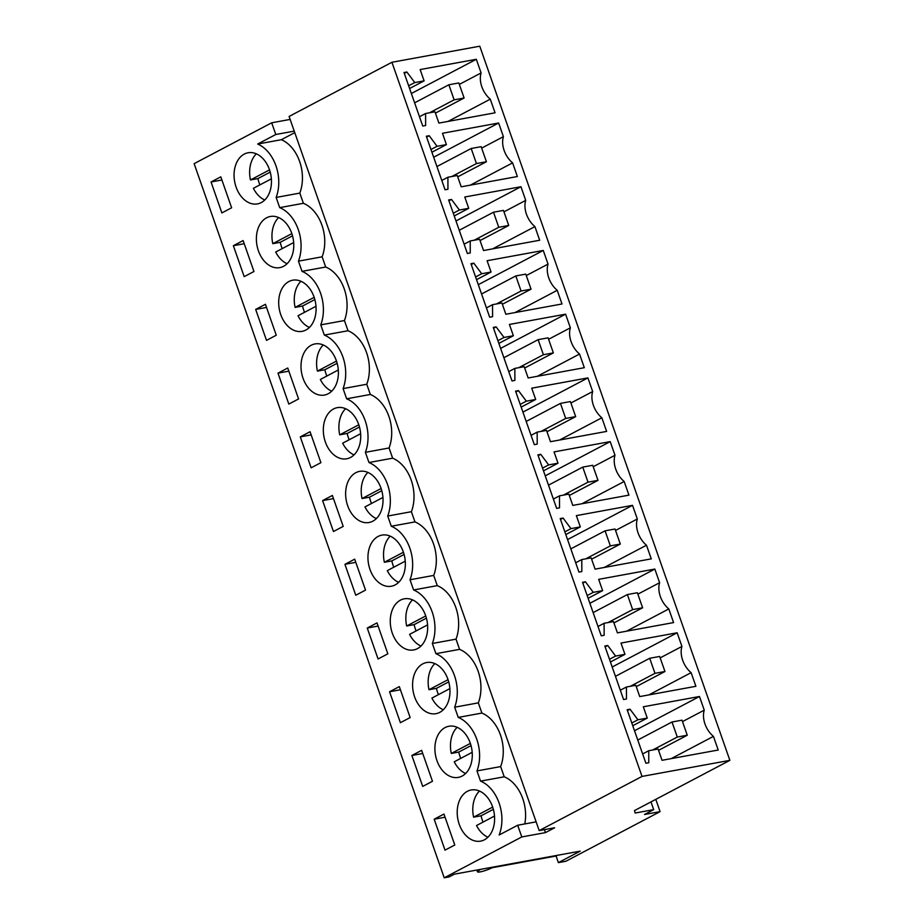 <?xml version="1.0" encoding="UTF-8"?>
<svg xmlns="http://www.w3.org/2000/svg" width="924" height="924" viewBox="0 0 924 924"><rect width="100%" height="100%" fill="white"/><g stroke="black" fill="none" stroke-linecap="round" stroke-linejoin="round"><path stroke-width="1.39" d="M449.214 876.888L454.389 874.162L580.226 851.131L558.396 862.623L565.869 861.26L660.082 811.63L644.513 814.483L653.695 809.643L635.135 813.039L634.499 810.579L729.868 760.348L642.018 776.426L539.189 830.595L554.643 827.765L545.449 832.616L521.783 836.948L444.225 877.8L449.214 876.888M257.692 144.04L281.37 139.697A35.863 25.387 79.6 0 1 299.815 193.093L276.137 197.436A35.863 25.387 79.6 0 0 257.692 144.04L275.791 134.5L271.691 122.8L194.132 163.652L444.225 877.8M481.081 869.276L479.544 869.553M558.396 862.623L556.086 856.017L492.169 867.717A8.963 1.374 -19.3 0 1 483.067 871.205A8.963 1.374 -19.3 0 1 477.477 871.829A8.963 1.374 -19.3 0 1 479.706 870.004M556.086 856.017L557.461 855.289M276.137 197.436L279.706 207.634A35.863 25.387 79.6 0 1 298.452 261.157L302.021 271.356A35.863 25.387 79.6 0 1 320.767 324.878L324.336 335.077A35.863 25.387 79.6 0 1 343.081 388.6L346.65 398.798A35.863 25.387 79.6 0 1 365.396 452.321L368.965 462.52A35.863 25.387 79.6 0 1 387.71 516.042L391.279 526.241A35.863 25.387 79.6 0 1 410.025 579.764L413.606 589.962A35.863 25.387 79.6 0 1 432.34 643.485L435.92 653.684A35.863 25.387 79.6 0 1 454.654 707.207L458.235 717.405A35.863 25.387 79.6 0 1 476.969 770.928L480.549 781.126A35.863 25.387 79.6 0 1 499.145 834.996L517.683 825.236L521.783 836.948M434.188 819.207L443.947 814.056L454.781 844.998L445.022 850.138L434.188 819.207L445.056 817.209M305.879 330.03A25.999 18.399 79.6 0 1 302.067 331.346A25.999 18.399 79.6 0 1 279.903 311.862A25.999 18.399 79.6 0 1 288.9 281.52A25.999 18.399 79.6 0 1 292.712 280.203A25.999 18.399 79.6 0 1 314.876 299.688A25.999 18.399 79.6 0 1 305.879 330.03M322.615 500.6L332.374 495.449L343.208 526.391L333.448 531.531L322.615 500.6L333.483 498.602M417.452 648.636A25.999 18.399 79.6 0 1 413.64 649.953A25.999 18.399 79.6 0 1 391.476 630.468A25.999 18.399 79.6 0 1 400.473 600.126A25.999 18.399 79.6 0 1 404.285 598.81A25.999 18.399 79.6 0 1 426.449 618.306A25.999 18.399 79.6 0 1 417.452 648.636M344.929 564.321L355.763 595.252L365.523 590.113L354.689 559.17L344.929 564.321L355.798 562.323M439.766 712.358A25.999 18.399 79.6 0 1 435.966 713.674A25.999 18.399 79.6 0 1 413.79 694.19A25.999 18.399 79.6 0 1 422.788 663.848A25.999 18.399 79.6 0 1 426.599 662.531A25.999 18.399 79.6 0 1 448.764 682.028A25.999 18.399 79.6 0 1 439.766 712.358M389.558 691.764L399.318 686.613L410.152 717.555L400.392 722.695L389.558 691.764L400.427 689.766M445.102 727.569A25.999 18.399 79.6 0 1 448.914 726.252A25.999 18.399 79.6 0 1 471.078 745.749A25.999 18.399 79.6 0 1 462.081 776.079A25.999 18.399 79.6 0 1 458.281 777.396A25.999 18.399 79.6 0 1 436.105 757.911A25.999 18.399 79.6 0 1 445.102 727.569M411.873 755.486L421.633 750.334L432.467 781.277L422.707 786.416L411.873 755.486L422.742 753.487M266.586 217.798A25.999 18.399 79.6 0 1 270.397 216.482A25.999 18.399 79.6 0 1 292.562 235.967A25.999 18.399 79.6 0 1 283.564 266.308A25.999 18.399 79.6 0 1 279.753 267.625A25.999 18.399 79.6 0 1 257.588 248.129A25.999 18.399 79.6 0 1 266.586 217.798M277.985 373.146L288.819 404.088L298.579 398.949L287.745 368.006L277.985 373.146L288.854 371.159M311.215 345.241A25.999 18.399 79.6 0 1 315.026 343.924A25.999 18.399 79.6 0 1 337.191 363.421A25.999 18.399 79.6 0 1 328.193 393.751A25.999 18.399 79.6 0 1 324.382 395.068A25.999 18.399 79.6 0 1 302.217 375.583A25.999 18.399 79.6 0 1 311.215 345.241M367.244 628.043L378.078 658.974L387.837 653.834L377.004 622.891L367.244 628.043L378.112 626.045M355.844 472.684A25.999 18.399 79.6 0 1 359.655 471.367A25.999 18.399 79.6 0 1 381.82 490.863A25.999 18.399 79.6 0 1 372.822 521.194A25.999 18.399 79.6 0 1 369.011 522.51A25.999 18.399 79.6 0 1 346.847 503.026A25.999 18.399 79.6 0 1 355.844 472.684M300.3 436.879L310.06 431.727L320.894 462.67L311.134 467.81L300.3 436.879L311.169 434.881M350.508 457.472A25.999 18.399 79.6 0 1 346.696 458.789A25.999 18.399 79.6 0 1 324.532 439.304A25.999 18.399 79.6 0 1 333.529 408.962A25.999 18.399 79.6 0 1 337.341 407.646A25.999 18.399 79.6 0 1 359.505 427.142A25.999 18.399 79.6 0 1 350.508 457.472M255.671 309.424L266.505 340.367L276.264 335.227L265.431 304.285L255.671 309.424L266.539 307.438M378.159 536.405A25.999 18.399 79.6 0 1 381.97 535.088A25.999 18.399 79.6 0 1 404.135 554.585A25.999 18.399 79.6 0 1 395.137 584.915A25.999 18.399 79.6 0 1 391.326 586.232A25.999 18.399 79.6 0 1 369.161 566.747A25.999 18.399 79.6 0 1 378.159 536.405M233.356 245.703L243.116 240.563L253.95 271.506L244.19 276.646L233.356 245.703L244.225 243.717M211.042 181.982L221.875 212.924L231.635 207.785L220.801 176.842L211.042 181.982L221.91 179.995M261.249 202.587A25.999 18.399 79.6 0 1 257.438 203.904A25.999 18.399 79.6 0 1 235.273 184.407A25.999 18.399 79.6 0 1 244.271 154.077A25.999 18.399 79.6 0 1 248.082 152.76A25.999 18.399 79.6 0 1 270.247 172.245A25.999 18.399 79.6 0 1 261.249 202.587M484.407 839.801A25.999 18.399 79.6 0 1 480.596 841.129A25.999 18.399 79.6 0 1 458.419 821.632A25.999 18.399 79.6 0 1 467.417 791.291A25.999 18.399 79.6 0 1 471.228 789.974A25.999 18.399 79.6 0 1 493.393 809.47A25.999 18.399 79.6 0 1 484.407 839.801M655.797 799.375L660.082 811.63M650.993 801.905L653.695 809.643M539.189 830.595L289.096 116.447L391.926 62.278L479.775 46.2L729.868 760.348M391.926 62.278L642.018 776.426M637.906 719.784L630.041 709.216L627.153 709.748L645.899 763.259L648.775 762.739L648.752 750.727L658.096 749.018L662.046 760.302L718.214 750.022L713.432 736.382A20.559 14.172 -117.8 0 1 704.25 710.152L699.468 696.5L643.3 706.791L647.262 718.075L637.906 719.784L631.797 723.007M514.887 380.411L514.853 368.399L524.208 366.689L528.158 377.974L584.314 367.694L579.544 354.042A20.559 14.172 -117.8 0 1 570.362 327.824L565.58 314.172L509.413 324.451L513.374 335.747L504.019 337.456L496.142 326.888L493.266 327.408L512 380.931L514.887 380.411M537.202 444.132L537.167 432.12L546.523 430.411L550.473 441.695L606.629 431.416L601.859 417.775A20.559 14.172 -117.8 0 1 592.677 391.545L587.895 377.893L531.727 388.184L535.689 399.468L526.333 401.178L518.456 390.609L515.58 391.141L534.326 444.652L537.202 444.132M467.371 253.488L470.258 252.957L470.224 240.956L479.579 239.247L483.529 250.531L539.685 240.252L534.915 226.599A20.559 14.172 -117.8 0 1 525.721 200.381L520.951 186.729L464.784 197.008L468.734 208.304L459.39 210.014L451.513 199.445L448.637 199.965L467.371 253.488M489.685 317.209L492.573 316.689L492.538 304.677L501.894 302.968L505.844 314.252L562 303.973L557.23 290.321A20.559 14.172 -117.8 0 1 548.036 264.102L543.266 250.45L487.098 260.73L491.06 272.026L481.704 273.735L473.827 263.167L470.951 263.687L489.685 317.209M604.111 623.284L613.467 621.575L617.417 632.859L673.584 622.58L668.803 608.939A20.559 14.172 -117.8 0 1 659.62 582.709L654.839 569.057L598.671 579.348L602.633 590.632L593.277 592.342L585.4 581.774L582.524 582.305L601.27 635.816L604.146 635.296L604.111 623.284L598.001 626.507M626.426 687.006L635.781 685.296L639.731 696.581L695.899 686.301L691.117 672.66A20.559 14.172 -117.8 0 1 681.935 646.43L677.153 632.778L620.986 643.069L624.947 654.354L615.592 656.063L607.726 645.495L604.839 646.026L623.584 699.537L626.46 699.018L626.426 687.006L620.316 690.228M559.517 507.853L559.482 495.841L568.837 494.132L572.788 505.416L628.944 495.137L624.174 481.496A20.559 14.172 -117.8 0 1 614.991 455.266L610.21 441.614L554.042 451.905L558.004 463.19L548.648 464.899L540.771 454.331L537.895 454.862L556.641 508.373L559.517 507.853M581.831 571.575L581.797 559.563L591.152 557.853L595.102 569.138L651.27 558.858L646.488 545.218A20.559 14.172 -117.8 0 1 637.306 518.988L632.524 505.336L576.357 515.627L580.318 526.911L570.963 528.62L563.086 518.052L560.21 518.583L578.955 572.095L581.831 571.575M437.075 146.292L429.198 135.724L426.322 136.244L445.056 189.767L447.944 189.235L447.909 177.235L457.264 175.525L461.215 186.81L517.371 176.53L512.601 162.878A20.559 14.172 -117.8 0 1 503.407 136.66L498.637 123.008L442.469 133.287L446.419 144.583L437.075 146.292L430.965 149.515M448.036 121.414L490.274 99.157L495.056 112.809L438.9 123.088L434.95 111.804L425.594 113.513L425.629 125.514L422.742 126.045L404.007 72.522L406.883 72.003L404.296 73.366M490.274 99.157A20.559 14.172 -117.8 0 1 481.092 72.938L476.322 59.286L420.154 69.566L424.104 80.862L414.761 82.571L406.883 72.003M281.37 139.697L294.768 132.64M299.815 193.093L303.384 203.303A35.863 25.387 79.6 0 1 322.13 256.814L325.698 267.024A35.863 25.387 79.6 0 1 344.444 320.536L348.013 330.746A35.863 25.387 79.6 0 1 366.759 384.257L370.328 394.467A35.863 25.387 79.6 0 1 389.073 447.978L392.642 458.188A35.863 25.387 79.6 0 1 411.388 511.7L414.957 521.91A35.863 25.387 79.6 0 1 433.702 575.421L437.271 585.631A35.863 25.387 79.6 0 1 456.017 639.142L459.586 649.353A35.863 25.387 79.6 0 1 478.332 702.864L481.901 713.074A35.863 25.387 79.6 0 1 500.646 766.585L504.215 776.795A35.863 25.387 79.6 0 1 524.774 823.942M544.409 829.648L545.449 832.616M517.683 825.236L536.128 821.863M504.215 776.795L480.549 781.126M476.969 770.928L500.646 766.585M647.262 718.075L632.744 725.721M699.468 696.5L634.499 730.734M682.49 721.609L704.25 710.152M671.182 758.639L713.432 736.382M648.752 750.727L642.63 753.949M630.041 709.216L627.442 710.579M271.691 122.8L290.148 119.415M275.791 134.5L294.236 131.127M279.706 207.634L303.384 203.303M424.104 80.862L409.598 88.508M414.761 82.571L408.651 85.793M476.322 59.286L411.353 93.509M459.344 84.396L481.092 72.938M425.594 113.513L419.484 116.736M481.901 713.074L458.235 717.405M454.654 707.207L478.332 702.864M677.153 632.778L612.185 667.013M660.175 657.888L681.935 646.43M648.867 694.917L691.117 672.66M607.726 645.495L605.128 646.858M615.592 656.063L609.482 659.286M624.947 654.354L610.429 662M459.586 649.353L435.92 653.684M432.34 643.485L456.017 639.142M654.839 569.057L589.87 603.291M637.86 594.167L659.62 582.709M626.553 631.184L668.803 608.939M585.4 581.774L582.813 583.136M593.277 592.342L587.167 595.564M602.633 590.632L588.114 598.278M437.271 585.631L413.606 589.962M410.025 579.764L433.702 575.421M632.524 505.336L567.555 539.57M615.546 530.445L637.306 518.988M604.238 567.463L646.488 545.218M581.797 559.563L575.687 562.785M563.086 518.052L560.498 519.415M570.963 528.62L564.853 531.843M580.318 526.911L565.8 534.557M414.957 521.91L391.279 526.241M387.71 516.042L411.388 511.7M610.21 441.614L545.241 475.848M593.231 466.724L614.991 455.266M581.924 503.742L624.174 481.496M559.482 495.841L553.372 499.064M540.771 454.331L538.184 455.694M548.648 464.899L542.538 468.122M558.004 463.19L543.485 470.836M392.642 458.188L368.965 462.52M365.396 452.321L389.073 447.978M587.895 377.893L522.926 412.116M570.917 403.003L592.677 391.545M559.609 440.02L601.859 417.775M537.167 432.12L531.057 435.343M518.456 390.609L515.869 391.972M526.333 401.178L520.224 404.4M535.689 399.468L521.171 407.114M370.328 394.467L346.65 398.798M343.081 388.6L366.759 384.257M565.58 314.172L500.612 348.394M548.602 339.281L570.362 327.824M537.294 376.299L579.544 354.042M514.853 368.399L508.743 371.621M496.142 326.888L493.555 328.251M504.019 337.456L497.909 340.679M513.374 335.747L498.856 343.393M348.013 330.746L324.336 335.077M320.767 324.878L344.444 320.536M543.266 250.45L478.297 284.673M526.287 275.56L548.036 264.102M514.98 312.578L557.23 290.321M492.538 304.677L486.428 307.9M473.827 263.167L471.24 264.53M481.704 273.735L475.594 276.957M491.06 272.026L476.541 279.672M325.698 267.024L302.021 271.356M298.452 261.157L322.13 256.814M520.951 186.729L455.982 220.952M503.973 211.839L525.721 200.381M492.665 248.856L534.915 226.599M470.224 240.956L464.114 244.179M451.513 199.445L448.925 200.808M459.39 210.014L453.28 213.236M468.734 208.304L454.227 215.95M498.637 123.008L433.668 157.23M481.658 148.117L503.407 136.66M470.351 185.135L512.601 162.878M447.909 177.235L441.799 180.457M429.198 135.724L426.611 137.087M446.419 144.583L431.912 152.229M479.475 791.036A25.999 18.399 -100.4 0 0 473.608 817.163L481.081 815.788A25.999 18.399 -100.4 0 0 483.067 822.083M494.502 816.054L476.541 825.525A25.999 18.399 -100.4 0 0 487.918 837.213M492.688 807.114L473.608 817.163M493.358 809.332L481.081 815.788M457.161 727.315A25.999 18.399 -100.4 0 0 451.293 753.441L458.766 752.067A25.999 18.399 -100.4 0 0 460.753 758.361M472.187 752.332L454.227 761.803A25.999 18.399 -100.4 0 0 465.604 773.492M470.374 743.393L451.293 753.441M471.044 745.61L458.766 752.067M434.834 663.594A25.999 18.399 -100.4 0 0 428.979 689.72L436.451 688.345A25.999 18.399 -100.4 0 0 438.438 694.64M449.873 688.611L431.912 698.082A25.999 18.399 -100.4 0 0 443.289 709.771M448.059 679.671L428.979 689.72M448.729 681.889L436.451 688.345M412.52 599.872A25.999 18.399 -100.4 0 0 406.664 625.998L414.137 624.624A25.999 18.399 -100.4 0 0 416.123 630.919M427.558 624.89L409.598 634.361A25.999 18.399 -100.4 0 0 420.974 646.049M425.745 615.95L406.664 625.998M426.414 618.156L414.137 624.624M390.205 536.151A25.999 18.399 -100.4 0 0 384.349 562.277L391.822 560.903A25.999 18.399 -100.4 0 0 393.797 567.197M405.243 561.168L387.283 570.639A25.999 18.399 -100.4 0 0 398.66 582.328M403.43 552.229L384.349 562.277M404.1 554.435L391.822 560.903M367.891 472.43A25.999 18.399 -100.4 0 0 362.035 498.556L369.508 497.181A25.999 18.399 -100.4 0 0 371.483 503.476M382.929 497.447L364.968 506.918A25.999 18.399 -100.4 0 0 376.345 518.607M381.115 488.507L362.035 498.556M381.785 490.713L369.508 497.181M345.576 408.708A25.999 18.399 -100.4 0 0 339.72 434.834L347.193 433.46A25.999 18.399 -100.4 0 0 349.168 439.755M360.614 433.726L342.654 443.197A25.999 18.399 -100.4 0 0 354.031 454.885M358.801 424.786L339.72 434.834M359.471 426.992L347.193 433.46M323.261 344.987A25.999 18.399 -100.4 0 0 317.406 371.113L324.878 369.739A25.999 18.399 -100.4 0 0 326.853 376.033M338.299 370.004L320.339 379.475A25.999 18.399 -100.4 0 0 331.716 391.164M336.475 361.065L317.406 371.113M337.156 363.271L324.878 369.739M300.947 281.266A25.999 18.399 -100.4 0 0 295.091 307.392L302.564 306.017A25.999 18.399 -100.4 0 0 304.539 312.312M315.985 306.283L298.013 315.754A25.999 18.399 -100.4 0 0 309.401 327.442M314.16 297.343L295.091 307.392M314.841 299.549L302.564 306.017M278.632 217.544A25.999 18.399 -100.4 0 0 272.776 243.67L280.249 242.296A25.999 18.399 -100.4 0 0 282.224 248.591M293.67 242.562L275.698 252.033A25.999 18.399 -100.4 0 0 287.087 263.721M291.845 233.622L272.776 243.67M292.527 235.828L280.249 242.296M256.318 153.823A25.999 18.399 -100.4 0 0 250.462 179.949L257.935 178.575A25.999 18.399 -100.4 0 0 259.91 184.869M271.356 178.84L253.384 188.311A25.999 18.399 -100.4 0 0 264.772 200M269.531 169.9L250.462 179.949M270.212 172.107L257.935 178.575M677.292 737.052L687.26 735.227L681.981 720.177L672.014 722.002L677.292 737.052L652.691 749.999M687.26 735.227L658.558 750.346M672.014 722.002L637.768 740.043M654.977 673.33L664.945 671.505L659.667 656.456L649.699 658.281L654.977 673.33L630.376 686.278M664.945 671.505L636.243 686.624M649.699 658.281L615.453 676.322M632.663 609.609L642.63 607.784L637.352 592.734L627.384 594.559L632.663 609.609L608.061 622.557M642.63 607.784L613.929 622.903M627.384 594.559L593.139 612.6M610.348 545.888L620.316 544.063L615.038 529.013L605.07 530.826L610.348 545.888L585.747 558.835M620.316 544.063L591.614 559.182M605.07 530.826L570.824 548.879M588.022 482.166L598.001 480.341L592.723 465.292L582.755 467.105L588.022 482.166L563.432 495.114M598.001 480.341L569.299 495.46M582.755 467.105L548.498 485.158M565.707 418.445L575.675 416.62L570.408 401.559L560.441 403.384L565.707 418.445L541.118 431.392M575.675 416.62L546.985 431.739M560.441 403.384L526.183 421.436M543.393 354.724L553.361 352.899L548.094 337.838L538.126 339.662L543.393 354.724L518.803 367.671M553.361 352.899L524.67 368.018M538.126 339.662L503.869 357.715M521.078 291.002L531.046 289.177L525.779 274.116L515.811 275.941L521.078 291.002L496.488 303.95M531.046 289.177L502.356 304.296M515.811 275.941L481.554 293.994M498.764 227.281L508.731 225.456L503.464 210.395L493.497 212.22L498.764 227.281L474.174 240.228M508.731 225.456L480.041 240.575M493.497 212.22L459.24 230.272M476.449 163.56L486.417 161.735L481.15 146.673L471.182 148.498L476.449 163.56L451.859 176.507M486.417 161.735L457.727 176.854M471.182 148.498L436.925 166.551M454.134 99.838L464.102 98.013L458.835 82.952L448.868 84.777L454.134 99.838L429.544 112.786M464.102 98.013L435.412 113.132M448.868 84.777L414.61 102.83M477.477 871.829L476.853 870.05"/></g></svg>
